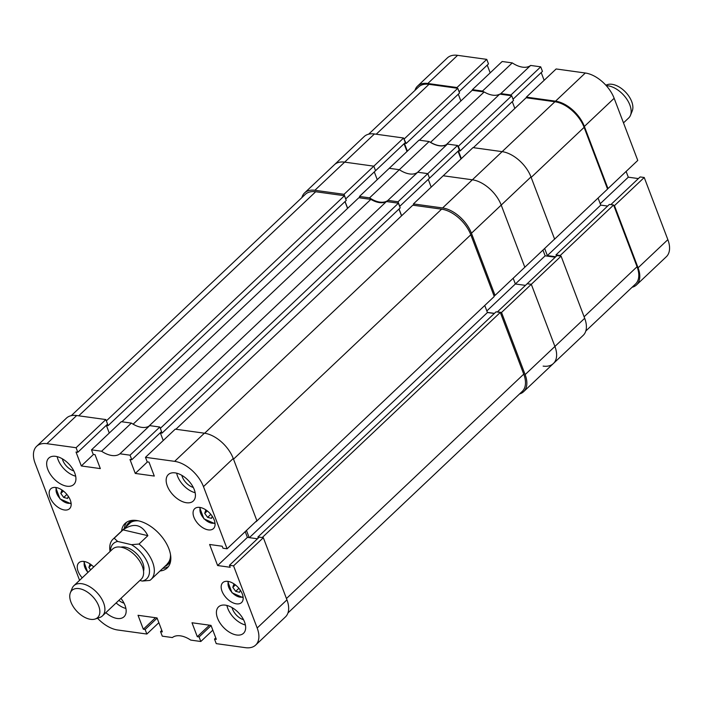 <?xml version="1.0" encoding="UTF-8"?>
<svg xmlns="http://www.w3.org/2000/svg" width="703" height="703" viewBox="0 0 703 703"><rect width="100%" height="100%" fill="white"/><g stroke="black" fill="none" stroke-linecap="round" stroke-linejoin="round"><path stroke-width="1.05" d="M105.854 612.647A18.181 10.501 -133.4 0 0 117.208 618.473A18.181 10.501 -133.4 0 0 124.027 616.751A18.181 10.501 -133.4 0 0 120.942 598.385M66.961 486.212A18.181 10.501 -133.4 0 0 73.78 484.481A18.181 10.501 -133.4 0 0 72.391 468.462A18.181 10.501 -133.4 0 0 55.616 456.344A18.181 10.501 -133.4 0 0 48.806 458.066A18.181 10.501 -133.4 0 0 50.194 474.086A18.181 10.501 -133.4 0 0 66.961 486.212M186.462 502.742A18.181 10.501 -133.4 0 0 193.281 501.019A18.181 10.501 -133.4 0 0 191.884 485A18.181 10.501 -133.4 0 0 175.117 472.873A18.181 10.501 -133.4 0 0 168.298 474.604A18.181 10.501 -133.4 0 0 169.687 490.624A18.181 10.501 -133.4 0 0 186.462 502.742M236.7 635.011A18.181 10.501 -133.4 0 0 243.519 633.28A18.181 10.501 -133.4 0 0 242.131 617.269A18.181 10.501 -133.4 0 0 225.355 605.142A18.181 10.501 -133.4 0 0 218.545 606.874A18.181 10.501 -133.4 0 0 219.934 622.884A18.181 10.501 -133.4 0 0 236.7 635.011M93.701 566.961A13.673 7.9 -133.4 0 0 83.982 561.46A13.673 7.9 -133.4 0 0 78.859 562.76A13.673 7.9 -133.4 0 0 82.225 577.813M64.43 509.974A13.673 7.9 -133.4 0 0 69.553 508.682A13.673 7.9 -133.4 0 0 68.507 496.626A13.673 7.9 -133.4 0 0 55.889 487.504A13.673 7.9 -133.4 0 0 50.765 488.805A13.673 7.9 -133.4 0 0 51.811 500.861A13.673 7.9 -133.4 0 0 64.43 509.974M236.428 603.842A13.673 7.9 -133.4 0 0 241.56 602.55A13.673 7.9 -133.4 0 0 240.514 590.494A13.673 7.9 -133.4 0 0 227.895 581.372A13.673 7.9 -133.4 0 0 222.763 582.673A13.673 7.9 -133.4 0 0 223.818 594.72A13.673 7.9 -133.4 0 0 236.428 603.842M208.334 529.886A13.673 7.9 -133.4 0 0 213.466 528.594A13.673 7.9 -133.4 0 0 212.42 516.538A13.673 7.9 -133.4 0 0 199.801 507.417A13.673 7.9 -133.4 0 0 194.669 508.717A13.673 7.9 -133.4 0 0 195.724 520.765A13.673 7.9 -133.4 0 0 208.334 529.886M160.003 570.977A30.642 17.698 -133.4 0 0 167.217 567.936A30.642 17.698 -133.4 0 0 168.905 548.823A30.642 17.698 -133.4 0 0 148.017 524.702A30.642 17.698 -133.4 0 0 125.108 523.41A30.642 17.698 -133.4 0 0 121.593 531.055M126.619 522.232A30.642 17.698 -133.4 0 0 124.369 528.436A30.73 17.751 -133.4 0 1 124.712 526.468M159.827 427.029L130.046 455.184L119.958 453.786L149.73 425.631L159.827 427.029L161.549 431.58L131.777 459.736L129.976 459.49L135.275 473.427L154.291 476.063L148.992 462.117L147.199 461.871L145.468 457.319L174.634 461.353L204.406 433.197A27.355 15.8 46.6 0 1 233.247 458.479L203.475 486.634L227.078 548.788L222.965 548.217L222.21 546.231L209.617 544.482L217.614 565.537L230.206 567.277L229.45 565.282L233.563 565.853L257.175 628.007L286.947 599.852L263.335 537.698L259.222 537.127L229.45 565.282M101.592 451.247L91.504 449.85L121.276 421.695L131.373 423.092L101.592 451.247A22.848 13.199 -133.4 0 0 119.958 453.786M91.504 449.85L93.227 454.402L95.028 454.656L100.327 468.593L81.311 465.957L76.012 452.02L77.813 452.275L76.082 447.723L46.916 443.681A27.355 15.8 -133.4 0 0 36.661 446.282A27.355 15.8 -133.4 0 0 35.15 463.347L79.58 580.318M97.524 618.227A27.355 15.8 -133.4 0 0 117.691 629.993L146.857 634.036L145.126 629.484L143.324 629.229L138.034 615.292L157.05 617.928L162.349 631.865L160.548 631.61L162.279 636.162L172.367 637.559A22.848 13.199 -133.4 0 1 190.724 640.099L200.821 641.496L199.09 636.944L197.297 636.698L191.998 622.761L211.014 625.389L216.313 639.326L214.512 639.08L216.243 643.632L245.409 647.665A27.355 15.8 -133.4 0 0 255.664 645.073A27.355 15.8 -133.4 0 0 257.175 628.007M203.475 486.634A27.355 15.8 -133.4 0 0 174.634 461.353M130.046 455.184L131.777 459.736M131.373 423.092A22.848 13.199 -133.4 0 0 149.73 425.631M160.302 432.767L163.237 440.517M145.468 457.319L175.24 429.164L204.406 433.197M227.078 548.788L256.859 520.633L233.247 458.479M257.483 538.779L247.394 537.382L245.215 531.644M286.947 599.852A27.355 15.8 46.6 0 1 285.436 616.918L255.664 645.073M36.661 446.282L66.433 418.127A27.355 15.8 46.6 0 1 76.689 415.526L105.854 419.568L107.585 424.12L77.813 452.275M106.329 425.297L109.273 433.048M233.563 565.853L263.335 537.698M200.821 641.496L212.824 630.152M146.857 634.036L158.86 622.682M105.854 419.568L76.082 447.723M162.78 568.358A30.642 17.698 -133.4 0 0 168.483 566.504M155.512 617.709L143.324 629.229M157.129 618.13L145.126 629.484M161.795 630.424L160.548 631.61M209.476 625.178L197.297 636.698M211.093 625.6L199.09 636.944M215.768 637.893L214.512 639.08M247.394 537.382L217.614 565.537M93.49 454.437L81.311 465.957M147.454 461.906L135.275 473.427M62.339 458.804A11.775 6.802 -133.4 0 0 73.797 470.922M181.84 475.342A11.775 6.802 -133.4 0 0 193.299 487.46M232.078 607.603A11.775 6.802 -133.4 0 0 243.537 619.73M118.86 600.353A11.775 6.802 -133.4 0 0 124.044 603.192M226.928 605.45A18.181 10.501 -133.4 0 0 245.409 624.993M176.681 473.181A18.181 10.501 -133.4 0 0 195.162 492.724M57.189 456.651A18.181 10.501 -133.4 0 0 75.669 476.195M116.127 602.946A18.181 10.501 -133.4 0 0 125.907 608.455M133.842 520.308A28.621 16.538 -133.4 0 0 125.995 526.899M167.244 563.859A27.698 16.002 -133.4 0 0 170.504 554.614M138.605 520.87A27.698 16.002 -133.4 0 0 129.185 523.612A27.698 16.002 -133.4 0 0 127.937 525.062M164.687 566.548A28.621 16.538 -133.4 0 0 170.803 559.395M162.788 568.34A30.73 17.751 -133.4 0 0 164.142 568.165M160.328 428.355L398.425 203.193L386.43 201.533A22.505 13.006 46.6 0 1 379.453 202.587A22.505 13.006 46.6 0 1 370.85 199.38L133.113 424.19M370.85 199.38L358.855 197.719L121.9 421.782M259.099 537.25L257.869 537.074L258.238 538.059M246.463 530.457L249.187 537.628M161.462 431.668L162.015 433.127L160.346 432.899M107.497 424.199L108.051 425.666L106.381 425.429M71.293 415.658L305.295 194.371A27.698 16.002 46.6 0 1 315.682 191.743L78.727 415.816M106.355 420.886L344.461 195.724L315.682 191.743M344.461 195.724L346.245 200.417L108.051 425.666M344.988 201.603L347.563 208.387M398.425 203.193L400.209 207.886L162.015 433.127M398.952 209.072L401.536 215.856M204.652 433.233L441.598 209.169L412.819 205.179L175.864 429.252M441.598 209.169A27.698 16.002 46.6 0 1 470.799 234.767L233.501 459.164M256.059 521.731L494.253 296.49L470.799 234.767M484.754 305.471L487.434 312.527L494.323 313.476M286.446 598.543L523.744 374.145L500.299 312.422L496.063 311.833L257.869 537.074M523.744 374.145A27.698 16.002 46.6 0 1 522.224 391.422L287.94 612.963M148.746 426.29L386.43 201.533M262.228 537.549L500.299 312.422M249.372 537.654L487.434 312.527M369.567 197.851L359.47 196.453L389.242 168.298L399.339 169.695L389.242 168.298L419.014 140.143L429.111 141.54L399.339 169.695A22.848 13.199 -133.4 0 0 417.696 172.235A22.848 13.199 46.6 0 1 399.339 169.695L369.567 197.851A22.848 13.199 -133.4 0 0 387.924 200.39L398.012 201.787L399.743 206.339L429.515 178.184L427.793 173.632L417.696 172.235L387.924 200.39M403.601 138.008L373.82 166.163L375.551 170.715L405.323 142.56L403.601 138.008L374.427 133.974A27.355 15.8 46.6 0 0 364.172 136.567L334.4 164.73A27.355 15.8 46.6 0 1 344.655 162.129A27.355 15.8 -133.4 0 0 334.4 164.73L304.627 192.886A27.355 15.8 -133.4 0 0 301.886 197.596M345.648 198.852L344.048 194.318L373.82 166.163L344.655 162.129L314.882 190.285A27.355 15.8 -133.4 0 0 304.627 192.886M374.295 171.901L377.239 179.652L374.295 171.901M428.268 179.37L431.203 187.112L428.268 179.37M473.356 147.665L526.125 97.761L554.904 101.75L472.372 179.801L443.206 175.768L413.434 203.923L442.6 207.956L472.372 179.801A27.355 15.8 46.6 0 1 501.213 205.083L524.825 267.228L501.213 205.083A27.355 15.8 -133.4 0 0 472.372 179.801L443.206 175.768L472.978 147.612L502.153 151.646A27.355 15.8 46.6 0 1 530.985 176.928L554.597 239.073L495.044 295.392L471.441 233.238A27.355 15.8 -133.4 0 0 442.6 207.956M513.181 278.239L515.361 283.977L513.181 278.239M542.953 250.083L545.133 255.822L515.361 283.977L525.449 285.374L515.361 283.977L486.836 310.946M561.082 256.147L531.301 284.302L527.197 283.731L556.969 255.576L561.082 256.147L584.685 318.292L554.913 346.447A27.355 15.8 46.6 0 1 553.402 363.513A27.355 15.8 -133.4 0 0 554.913 346.447L531.301 284.302L527.197 283.731L497.416 311.886L501.529 312.457L525.141 374.602L554.913 346.447L531.301 284.302L501.529 312.457M519.552 393.952A27.355 15.8 -133.4 0 0 523.63 391.668A27.355 15.8 -133.4 0 0 525.141 374.602M487.381 312.387L494.446 313.362M493.761 295.207L495.044 295.392M413.97 205.346L413.434 203.923M401.624 215.768L399.049 208.984M360.006 197.877L359.47 196.453M347.66 208.299L345.076 201.515M344.048 194.318L314.882 190.285M457.565 145.477L447.468 144.08L417.696 172.235L427.793 173.632L429.515 178.184L459.296 150.029L457.565 145.477L398.012 201.787M345.779 198.87L375.551 170.715L373.82 166.163L344.655 162.129L374.427 133.974M89.299 619.079A18.7 10.8 -133.4 0 0 95.195 619.009A18.7 10.8 -133.4 0 0 97.77 603.815A18.7 10.8 -133.4 0 0 80.309 588.859A18.7 10.8 -133.4 0 0 70.37 592.752A18.7 10.8 -133.4 0 0 74.237 608.104A18.7 10.8 -133.4 0 0 89.299 619.079M70.37 592.752L72.154 588.306A20.774 12.004 46.6 0 1 73.912 585.678A20.774 12.004 46.6 0 1 83.2 583.982A20.774 12.004 46.6 0 1 101.373 598.358A20.774 12.004 46.6 0 1 102.462 615.863A20.774 12.004 46.6 0 1 99.738 617.48L95.195 619.009M120.89 547.171A17.311 10 46.6 0 1 125.819 547.259A17.311 10 46.6 0 1 139.502 557.066A17.311 10 46.6 0 1 143.526 571.108M73.912 585.678L112.621 549.069A20.774 12.004 46.6 0 1 121.909 547.373A20.774 12.004 46.6 0 1 140.082 561.759A20.774 12.004 46.6 0 1 141.171 579.254L102.462 615.863M110.072 551.486A27.698 16.002 46.6 0 1 112.998 539.183A27.698 16.002 46.6 0 1 114.211 538.217L123.043 529.86C133.728 522.461 141.997 524.394 147.858 535.677L139.036 544.034A27.698 16.002 46.6 0 1 153.316 564.298A27.698 16.002 46.6 0 1 151.066 579.43A27.698 16.002 46.6 0 1 149.844 580.406L142.296 581.056A24.236 13.998 -133.4 0 0 148.605 565.616A24.236 13.998 -133.4 0 0 131.479 544.684L117.656 541.442A24.236 13.998 -133.4 0 0 110.468 551.108M139.871 580.485L142.296 581.056M139.036 544.034L131.479 544.684M117.656 541.442L114.211 538.217M147.858 535.677L123.043 529.86M66.899 494.437L63.709 497.452L60.81 493.471L61.785 490.492L63.182 490.852M63.709 497.452L67.576 498.445L68.279 496.283M63.402 491.028L60.81 493.471M238.897 588.306L235.707 591.32L232.816 587.339L233.783 584.36L235.18 584.72M235.707 591.32L239.574 592.313L240.285 590.151M235.4 584.896L232.816 587.339M90.661 569.843L88.903 567.426L89.879 564.447L91.276 564.808M91.495 564.984L88.903 567.426M210.803 514.35L207.613 517.364L204.722 513.383L205.689 510.404L207.086 510.765M207.613 517.364L211.48 518.357L212.192 516.195M207.306 510.94L204.722 513.383M427.819 83.49A27.355 15.8 -133.4 0 0 417.564 86.082L447.336 57.927A27.355 15.8 46.6 0 1 457.591 55.335L427.819 83.49L456.985 87.523L457.258 88.235M459.077 91.733L488.488 63.92L486.757 59.368L457.591 55.335M487.232 65.107L490.176 72.848M512.276 62.901L502.179 61.504L472.407 89.659L482.495 91.056L512.276 62.901A22.848 13.199 46.6 0 0 530.633 65.441L500.852 93.596L510.949 94.993L511.222 95.705M513.041 99.202L542.452 71.39L540.721 66.838L530.633 65.441M541.205 72.576L544.14 80.318M585.309 73.007L556.143 68.964L526.371 97.119L555.537 101.162L585.309 73.007A27.355 15.8 46.6 0 1 614.15 98.288L584.378 126.443L607.981 188.589L607.339 188.501M607.981 188.589L637.762 160.433L614.15 98.288M626.118 171.444L628.297 177.182L638.386 178.58M632.085 287.263A27.355 15.8 -133.4 0 0 636.567 284.873A27.355 15.8 -133.4 0 0 638.078 267.808L667.85 239.653L644.238 177.499L640.125 176.936L610.854 204.617M667.85 239.653A27.355 15.8 46.6 0 1 666.339 256.718L636.567 284.873M644.238 177.499L614.466 205.654L638.078 267.808M614.466 205.654L613.824 205.566M584.378 126.443A27.355 15.8 -133.4 0 0 555.537 101.162M526.371 97.119L526.644 97.831M500.852 93.596A22.848 13.199 46.6 0 1 500.044 94.158M483.857 91.917A22.848 13.199 46.6 0 1 482.495 91.056M472.407 89.659L472.671 90.371M417.564 86.082A27.355 15.8 -133.4 0 0 414.928 90.423M540.721 66.838L510.949 94.993M486.757 59.368L456.985 87.523M600.221 203.729L628.297 177.182M458.549 150.732L460.131 150.952L458.347 146.259L511.731 95.775L499.736 94.114A22.505 13.006 46.6 0 1 492.759 95.169A22.505 13.006 46.6 0 1 484.156 91.961L430.464 142.401M446.651 144.642L446.352 144.598A22.505 13.006 46.6 0 1 439.366 145.653A22.505 13.006 46.6 0 1 430.772 142.445M484.156 91.961L472.161 90.3L419.392 140.196M560.44 256.05L560.221 255.488L555.976 254.899L556.433 256.085M555.721 256.753L547.356 255.593L600.749 205.109L598.06 198.053M544.658 248.475L547.356 255.593M458.4 150.873L461.335 158.623M458.347 146.259L457.838 146.189M404.427 143.403L407.371 151.154M403.865 138.719L406.167 143.482L404.577 143.263M368.653 134.185L418.601 86.952A27.698 16.002 46.6 0 1 428.988 84.325L376.219 134.22M404.383 138.79L457.767 88.306L428.988 84.325M457.767 88.306L459.551 92.998L406.167 143.482M458.294 94.184L460.878 100.968M511.731 95.775L513.515 100.467L460.131 150.952M512.267 101.654L514.842 108.438M554.904 101.75A27.698 16.002 46.6 0 1 584.114 127.348L531.169 177.411M554.166 239.556L607.559 189.072L584.114 127.348M607.629 206.058L600.749 205.109M584.114 316.789L637.059 266.727L613.605 205.004L609.369 204.415L555.976 254.899M637.059 266.727A27.698 16.002 46.6 0 1 635.53 284.003L585.81 331.016M446.352 144.598L499.736 94.114M560.221 255.488L613.605 205.004M543.147 366.114A27.355 15.8 -133.4 0 0 553.402 363.513L523.63 391.668M447.468 144.08A22.848 13.199 46.6 0 1 429.111 141.54M460.983 158.957L458.04 151.215M545.133 255.822L555.229 257.219M584.685 318.292A27.355 15.8 46.6 0 1 583.182 335.357L553.402 363.513M407.011 151.488L404.076 143.746M605.828 85.16L607.436 84.615A18.7 10.8 46.6 0 1 612.454 84.369A18.7 10.8 46.6 0 1 628.051 95.054A18.7 10.8 46.6 0 1 632.261 110.872L630.477 115.318A20.774 12.004 -133.4 0 0 625.802 97.743A20.774 12.004 -133.4 0 0 608.473 85.871A20.774 12.004 -133.4 0 0 606.285 85.661M623.491 122.884L628.71 117.946A20.774 12.004 -133.4 0 0 630.477 115.318M76.689 415.526L46.916 443.681M530.985 176.928L471.441 233.238M56.583 487.627A10.73 6.204 -133.4 0 0 56.293 488.304A10.73 6.204 -133.4 0 0 60.599 499.165A10.73 6.204 -133.4 0 0 71.056 502.935M228.58 581.495A10.73 6.204 -133.4 0 0 228.29 582.172A10.73 6.204 -133.4 0 0 232.596 593.033A10.73 6.204 -133.4 0 0 243.062 596.803M84.676 561.583A10.73 6.204 -133.4 0 0 84.386 562.259A10.73 6.204 -133.4 0 0 87.98 572.374M200.487 507.54A10.73 6.204 -133.4 0 0 200.206 508.216A10.73 6.204 -133.4 0 0 204.503 519.078A10.73 6.204 -133.4 0 0 214.969 522.847M130.696 522.443L112.998 539.183M170.073 561.46L151.066 579.43M71.152 503.84L59.983 498.902L55.686 487.478M243.159 597.708L231.99 592.77L227.693 581.346M87.796 572.55L83.78 561.433M215.065 523.753L203.896 518.814L199.599 507.39"/></g></svg>
